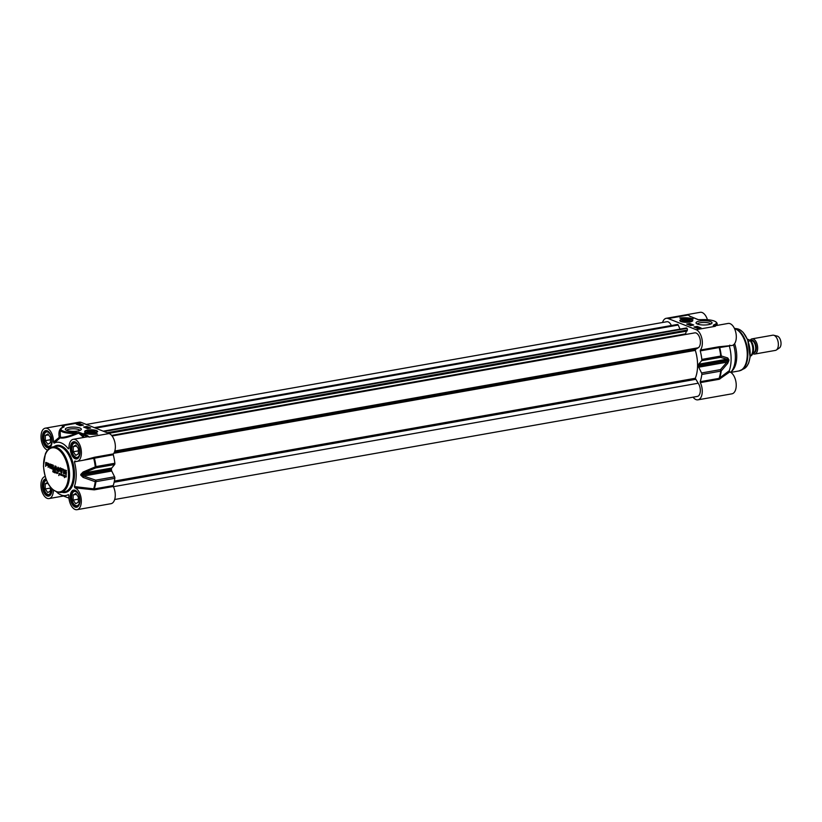<?xml version="1.0" encoding="UTF-8"?>
<svg xmlns="http://www.w3.org/2000/svg" width="822" height="822" viewBox="0 0 822 822"><rect width="100%" height="100%" fill="white"/><g stroke="black" fill="none" stroke-linecap="round" stroke-linejoin="round"><path stroke-width="1.23" d="M65.945 473.77L65.544 472.085L66.438 472.445L66.109 474.53L64.26 472.66L64.609 470.02L66.387 470.472L66.387 471.098L64.784 470.914L64.979 473.359L66.202 473.729L65.791 472.188M66.387 470.944L64.784 470.914M64.28 470.708L64.866 469.968M64.229 471.191L64.537 470.657M64.219 472.177L64.486 471.15M64.26 472.66L64.476 472.126M64.527 473.575L64.517 472.619M66.346 474.5L65.349 474.078M63.253 469.845L62.308 469.475L61.845 472.835L61.856 469.29L60.92 468.293L63.253 469.218L63.253 469.845M58.146 468.006L57.098 470.985L56.081 467.163L55.598 470.338L55.988 466.28L57.098 470.194L57.972 467.163L58.598 467.872L58.598 471.53L58.085 468.006M57.324 470.944L56.05 467.204M47.799 464.697L47.594 465.468L46.094 465.077L45.642 466.372L45.734 462.396L47.378 462.93L47.799 464.697M47.594 465.468L46.094 465.077M51.313 466.814L51.344 467.965L52.783 468.591L52.783 469.218L50.943 468.355L51.231 464.43L52.783 465.047L52.783 465.673L51.313 465.303L51.313 466.187L52.742 466.762L52.742 467.379L51.313 466.814L52.742 467.235M49.937 467.05L50.008 463.947L50.45 467.749L49.875 468.047L48.632 464.389L48.138 467.369L48.519 463.3L49.937 467.05M49.988 467.102L50.265 464.05M50.45 467.749L48.878 464.338M48.138 467.369L48.519 463.3M58.701 471.571L60.006 467.882L61.301 472.609L60.581 471.273L59.42 470.811L58.701 471.571L60.263 467.841M63.417 469.29L63.869 473.636L63.417 469.29M53.564 468.324L54.622 469.105L55.187 466.012L55.146 469.239L54.139 469.804L53.132 468.437L53.101 465.18L53.564 468.324M54.386 469.228L54.992 465.93M61.948 475.537L60.54 475.013L60.849 473.862L60.694 474.982L61.218 474.119L61.136 475.157L61.722 474.294L61.671 475.219L61.999 474.417L62.606 475.517L63.304 474.941L63.089 476.174L63.181 475.024L61.948 475.537M61.136 475.157L61.732 474.828M53.533 472.136L52.783 471.664L53.183 469.876L52.957 471.879L53.728 471.006L53.646 472.116M63.911 476.164L63.294 475.897L63.715 475.013L63.376 475.928L63.9 475.178L63.972 476.154M65.842 477.12L65.513 475.763L65.411 476.791L66.284 476.041L66.027 477.089M65.924 476.863L65.287 476.832M55.321 472.938L54.047 472.465L54.684 470.811L54.581 472.383L55.341 471.777L54.889 472.28A2.815 1.51 80 0 1 54.899 472.28L56.05 471.9L55.413 472.917M56.071 471.951L55.557 472.136M60.294 473.821L60.376 474.941L60.273 474.027L59.687 474.417L60.294 473.821M57.807 472.958L56.769 473.472L56.831 472.229L56.831 473.277L57.283 472.506L57.478 473.421L57.992 472.927M64.404 475.332L64.825 476.493L65.174 475.784L64.373 477.644L64.404 475.332M59.133 473.821L59.297 473.246L59.708 473.945L58.763 475.589L59.133 473.821M63.253 469.701L62.308 469.475M60.92 468.92L61.177 468.396M61.856 469.29L61.177 468.869M61.845 472.835L62.112 469.249M58.136 471.355L58.413 468.067M57.16 470.061L58.043 467.482M55.598 470.338L55.855 466.629M45.642 466.372L45.898 462.663M46.443 463.002L47.573 464.461M47.327 464.502L46.474 463.012M46.217 463.053L46.094 464.451L47.111 464.841M52.783 465.529L51.611 465.118M50.872 468.088L51.118 464.831M52.783 469.074L51.406 468.519M59.42 470.811L60.581 471.273M60.828 472.424L60.838 471.232M60.468 470.667L60.006 468.612L59.544 470.297L60.725 470.616L60.263 468.571M63.417 473.451L63.674 469.393M53.101 467.882L53.358 465.283M53.132 468.437L53.358 467.831M53.307 469.023L53.389 468.386M60.684 474.602L61.105 473.821L60.684 474.602M65.996 476.698L66.407 475.938L65.996 476.698M65.441 476.38L65.77 475.722M55.023 472.342L55.434 471.561L55.023 472.342M54.005 472.044L54.684 471.992M54.427 472.034L54.344 471.448L54.118 472.023M55.577 472.619L55.732 471.879M57.263 472.999L57.54 472.455M56.708 473.359L56.995 472.742M59.05 474.253L59.811 473.873M74.381 486.562L74.853 487.806L93.41 489.778L93.657 488.854L74.381 486.562A27.003 14.508 -100 0 0 74.422 461.861L113.282 454.741L113.374 453.898A11.189 6.011 -100 0 0 114.936 442.678A11.189 6.011 -100 0 0 109.151 433.543L81.214 422.405A11.189 6.011 -100 0 0 79.251 422.169L45.282 428.18A11.189 6.011 80 0 1 53.461 442.123L54.067 443.181L60.129 437.879L59.256 437.335L53.461 442.123M74.905 461.008L74.422 461.861L74.905 461.008A11.189 6.011 80 0 0 77.124 461.348A11.189 6.011 80 0 0 81.09 449.285A11.189 6.011 80 0 0 73.22 439.318A11.189 6.011 80 0 0 68.945 448.288L68.339 448.863L68.945 448.288M68.945 448.329L68.339 448.863A27.003 14.508 -100 0 0 54.067 443.181M47.573 450.127L47.471 450.076A11.189 6.011 80 0 1 41.1 438.691A11.189 6.011 80 0 1 45.282 428.18M53.379 490.251A11.189 6.011 80 0 1 49.094 498.564A11.189 6.011 80 0 1 41.234 488.638A11.189 6.011 80 0 1 45.148 476.534M56.852 492.203A27.003 14.508 -100 0 0 60.849 494.865A27.003 14.508 -100 0 0 68.257 494.7L68.668 494.916M74.853 487.806A11.189 6.011 80 0 1 81.224 499.18A11.189 6.011 80 0 1 77.032 509.691A11.189 6.011 80 0 1 68.863 495.758L68.473 494.7M75.46 490.878L74.34 490.734A7.943 4.274 80 0 0 71.524 499.303A7.943 4.274 80 0 0 77.114 506.393C81.183 506.753 80.227 491.998 75.46 490.878A7.717 4.141 -100 0 0 74.771 490.898A7.717 4.141 -100 0 0 72.48 493.097A7.717 4.141 -100 0 0 72.398 493.303M74.401 504.646A7.717 4.141 -100 0 0 74.545 504.811A7.717 4.141 -100 0 0 77.453 506.095A7.717 4.141 -100 0 0 78.131 505.859M75.737 491.577A7.254 3.894 80 0 1 79.693 501.43A7.254 3.894 80 0 1 74.257 504.503A7.254 3.894 80 0 1 72.305 493.488A7.254 3.894 80 0 1 75.737 491.577M73.158 494.957L75.737 493.416L78.316 497.012L78.306 502.17L75.716 503.722L73.148 500.115L73.158 494.957L76.425 494.382M73.148 500.115L78.306 499.201M47.604 431.396L46.494 431.262A7.943 4.274 80 0 0 43.669 439.832A7.943 4.274 80 0 0 49.258 446.911C53.338 447.271 52.372 432.516 47.604 431.396A7.717 4.141 -100 0 0 46.916 431.416A7.717 4.141 -100 0 0 44.624 433.626A7.717 4.141 -100 0 0 44.542 433.821M46.546 445.175A7.717 4.141 -100 0 0 46.69 445.339A7.717 4.141 -100 0 0 49.608 446.613A7.717 4.141 -100 0 0 50.276 446.387M47.892 432.095A7.254 3.894 80 0 1 51.848 441.948A7.254 3.894 80 0 1 46.402 445.021A7.254 3.894 80 0 1 44.46 434.016A7.254 3.894 80 0 1 47.892 432.095M45.302 435.485L47.882 433.934L50.461 437.54L50.45 442.688L47.861 444.24L45.292 440.633L45.302 435.485L48.58 434.9M45.292 440.633L50.45 439.719M46.32 479.914A7.717 4.141 -100 0 0 44.542 481.969A7.717 4.141 -100 0 0 44.46 482.165M46.464 493.519A7.717 4.141 -100 0 0 46.607 493.683A7.717 4.141 -100 0 0 49.515 494.957A7.717 4.141 -100 0 0 50.193 494.731M51.827 488.843A7.254 3.894 80 0 1 46.32 493.364A7.254 3.894 80 0 1 44.367 482.36A7.254 3.894 80 0 1 46.474 480.295M50.368 487.169L50.368 491.032L47.779 492.584L45.21 488.977L45.22 483.829L47.46 482.483M45.22 483.829L47.912 483.346M45.21 488.977L50.368 488.063M75.562 442.544A7.717 4.141 -100 0 0 74.853 442.555A7.717 4.141 -100 0 0 72.562 444.753A7.717 4.141 -100 0 0 72.48 444.959M74.483 456.302A7.717 4.141 -100 0 0 74.627 456.467A7.717 4.141 -100 0 0 77.545 457.751A7.717 4.141 -100 0 0 78.213 457.515M75.829 443.233A7.254 3.894 80 0 1 79.785 453.086A7.254 3.894 80 0 1 74.34 456.159A7.254 3.894 80 0 1 72.398 445.144A7.254 3.894 80 0 1 75.829 443.233M73.24 446.613L75.819 445.072L78.398 448.668L78.388 453.826L75.799 455.378L73.23 451.771L73.24 446.613L76.518 446.038M73.23 451.771L78.388 450.857M60.201 432.629L60.427 437.242A0.771 0.76 -72.5 0 1 60.129 437.879C63.243 438.671 69.377 437.109 78.542 433.184L76.384 433.369L76.21 432.423A12.351 3.288 -179.9 0 1 64.208 431.416A12.351 3.288 -179.9 0 1 61.629 428.149A0.771 0.709 51.8 0 0 61.157 428.283A0.771 0.709 51.8 0 1 61.157 428.283L60.212 429.937A13.121 3.494 0.1 0 0 76.384 433.358C68.288 436.472 62.965 437.756 60.427 437.242L59.256 437.335C58.239 431.745 59.544 428.313 63.14 427.039A0.771 0.524 -110.2 0 0 63.232 427.08M83.433 437.51A36.045 19.368 80 0 0 78.542 433.184A0.771 0.586 123.2 0 0 78.809 432.906L76.21 432.423M63.684 426.978A0.771 0.565 72.5 0 1 64.116 426.844L61.989 425.806L63.664 426.782A0.771 0.545 -74 0 1 64.075 426.454M81.214 422.405L61.989 425.806L63.14 427.039A0.771 0.575 -41.3 0 0 63.664 426.782L63.818 426.875M84.317 437.355A36.733 19.738 -100 0 0 81.234 434.222L78.809 432.906A0.771 0.575 -72 0 1 79.302 432.464L78.244 432.331M85.724 437.109A11.96 6.422 -100 0 1 86.659 436.379L89.29 437.057L87.296 435.526A0.771 0.617 -68.3 0 0 86.659 436.379L81.234 434.222A0.771 0.617 -68.3 0 1 81.871 433.358L79.302 432.464M113.374 453.898L94.468 457.248L93.472 457.525L93.708 458.296A36.086 19.389 80 0 1 95.26 466.701L95.701 467.913A1.541 0.832 -100 0 0 95.948 466.598L83.104 472.003L83.525 473.04L95.701 467.913L114.607 464.564A1.541 0.832 -100 0 0 114.864 463.259A36.26 19.481 -100 0 0 113.282 454.741M93.472 457.525L82.991 460.31M93.41 489.778L94.407 489.83L93.657 488.854A36.086 19.389 80 0 0 95.239 481.702A1.541 0.668 7.8 0 0 95.927 481.671A1.541 0.832 -100 0 0 95.681 480.161L95.239 481.702L83.094 477.418L83.515 476.03L81.491 475.126A29.325 15.752 -100 0 0 81.491 474.345L83.525 473.04L111.73 468.047L114.607 464.564M68.945 498.101L64.743 496.519A29.15 15.659 80 0 1 64.291 496.334L64.291 496.334A1.541 1.233 112.9 0 0 64.301 496.344L64.784 496.529A1.541 1.243 -69.5 0 1 64.743 496.519M83.104 472.003L80.803 474.417A29.15 15.659 80 0 1 80.803 475.188L83.094 477.418M96.462 430.564A6.442 1.716 0.1 0 0 88.755 429.916A6.442 1.716 0.1 0 0 84.758 431.776A6.442 1.716 0.1 0 0 87.06 432.834A6.442 1.716 0.1 0 0 97.469 431.797A6.442 1.716 0.1 0 0 96.462 430.564M79.97 428.046A7.994 2.127 0.1 0 0 69.952 427.286A7.994 2.127 0.1 0 0 65.637 429.793A7.994 2.127 0.1 0 0 73.322 431.345A7.994 2.127 0.1 0 0 81.008 429.824A7.994 2.127 0.1 0 0 79.97 428.046M97.561 434.078A11.107 2.959 -179.9 0 1 84.204 433.143A9.258 2.466 0.1 0 0 96.266 433.564L97.561 434.078M80.176 425.683L76.312 424.142L79.518 423.577L83.382 425.118L80.176 425.683M87.492 428.591L83.618 427.05L86.824 426.484L90.687 428.026L87.492 428.591M87.204 427.378L84.913 427.563M88.108 427.902L88.848 428.19L87.913 428.046M88.375 427.707L86.012 427.913L88.375 427.707M85.56 427.707L87.646 427.43L85.56 427.82M86.824 426.484L86.824 427.224M80.063 425.046L79.539 425.221M79.436 425.18L81.07 424.83L79.313 425.149M81.07 424.83L80.946 425.426M80.505 424.563L77.34 424.501L80.505 424.748M79.765 424.594L78.018 424.522L79.765 424.594M79.518 423.577L79.518 424.255M96.266 433.564L96.266 434.211M84.943 431.992A6.175 1.644 -179.9 0 1 84.943 431.951C85.868 431.18 83.289 430.687 91.139 429.978C96.595 430.615 98.64 431.283 97.284 431.971A6.175 1.644 -179.9 0 1 97.284 432.012M88.632 432.321A3.935 1.048 0.1 0 0 89.166 432.423A3.935 1.048 0.1 0 0 94.89 431.807A3.935 1.048 0.1 0 0 91.119 430.461A3.935 1.048 0.1 0 0 87.327 431.797A3.935 1.048 0.1 0 0 88.632 432.321M87.543 431.951A3.586 0.956 -179.9 0 1 87.666 431.581A3.586 0.956 -179.9 0 1 87.892 431.427M94.335 431.437A3.586 0.956 -179.9 0 1 94.561 431.591A3.586 0.956 -179.9 0 1 94.674 431.961M89.506 432.259A3.237 0.863 -179.9 0 1 87.995 431.273A3.237 0.863 -179.9 0 1 91.119 430.646A3.237 0.863 -179.9 0 1 94.232 431.283A3.237 0.863 -179.9 0 1 93.112 432.197A3.237 0.863 -179.9 0 1 89.506 432.259M92.239 432.023L88.889 431.509L92.218 430.995L93.338 431.509L92.239 432.023L92.218 430.995M89.988 430.995L89.988 432.012M66.736 430.409A6.607 1.757 -179.9 0 1 71.637 428.848A6.607 1.757 -179.9 0 1 78.809 429.587A6.607 1.757 -179.9 0 1 79.919 430.44M77.032 509.691L111.001 503.691A11.189 6.011 -100 0 0 113.313 486.48L113.231 485.576A36.26 19.481 -100 0 0 114.833 478.322A1.541 0.832 -100 0 0 114.587 476.811L111.73 471.047A1.541 0.832 80 0 1 111.453 469.824A29.325 15.752 -100 0 0 111.453 469.043A1.541 0.832 80 0 1 111.73 468.047M750.229 340.144A7.717 4.141 80 0 1 752.027 338.859A7.717 4.141 80 0 1 753.384 339.024A7.717 4.141 80 0 1 757.617 346.966A7.717 4.141 80 0 1 754.719 354.056A7.717 4.141 80 0 1 752.705 353.552M750.239 355.905L750.722 355.772C751.452 356.964 756.713 349.031 750.805 340.534L748.277 341.387M747.393 339.126L750.805 340.534M752.027 338.859L772.721 335.201A7.717 4.141 80 0 1 773.708 335.242A7.717 4.141 80 0 1 774.077 335.366A7.717 4.141 80 0 1 778.208 342.404A7.717 4.141 80 0 1 776.328 350.028A7.717 4.141 80 0 1 775.413 350.398L754.719 354.056M773.708 335.242L777.304 336.126A6.175 3.319 80 0 1 777.602 336.229A6.175 3.319 80 0 1 780.9 341.86A6.175 3.319 80 0 1 779.39 347.953L776.328 350.028M682.969 321.155A3.935 1.048 0.1 0 0 687.747 321.546A3.935 1.048 0.1 0 0 690.028 320.868A3.935 1.048 0.1 0 0 686.247 319.522A3.935 1.048 0.1 0 0 682.455 320.857A3.935 1.048 0.1 0 0 682.969 321.155M689.802 321.022A3.586 0.956 0.1 0 0 689.689 320.652A3.586 0.956 0.1 0 0 689.463 320.498M683.02 320.488A3.586 0.956 0.1 0 0 682.794 320.642A3.586 0.956 0.1 0 0 682.681 321.012M680.071 321.053A6.175 1.644 -179.9 0 1 680.071 321.012C680.996 320.241 678.417 319.748 686.267 319.039C691.723 319.676 693.768 320.344 692.412 321.032A6.175 1.644 -179.9 0 1 692.412 321.073M680.893 321.525A6.442 1.716 0.1 0 0 687.613 322.255A6.442 1.716 0.1 0 0 692.597 320.857A6.442 1.716 0.1 0 0 686.247 318.864A6.442 1.716 0.1 0 0 679.886 320.837A6.442 1.716 0.1 0 0 680.893 321.525M683.555 321.053A3.237 0.863 -179.9 0 1 683.123 320.333A3.237 0.863 -179.9 0 1 686.247 319.707A3.237 0.863 -179.9 0 1 689.36 320.344A3.237 0.863 -179.9 0 1 687.603 321.361A3.237 0.863 -179.9 0 1 683.555 321.053M686.391 321.166L684.243 320.313L688.096 320.251L688.24 320.837L686.391 321.166M688.096 320.251L688.086 320.868M686.093 319.984L686.093 321.125M689.339 315.997L698.053 319.624L701.145 319.666A12.351 3.288 -179.9 0 1 713.147 320.662A12.351 3.288 -179.9 0 1 715.726 323.94L713.239 325.245L715.366 326.283L713.681 325.759M662.553 322.491A11.189 6.011 80 0 1 666.231 318.309A11.189 6.011 80 0 1 668.204 318.546L696.142 329.684A11.189 6.011 80 0 1 701.926 338.818A11.189 6.011 80 0 1 700.365 350.038L700.262 350.881A36.26 19.481 80 0 1 701.844 359.399A1.541 0.832 80 0 1 701.598 360.704L698.721 364.187A1.541 0.832 -100 0 0 698.443 365.194A29.325 15.752 80 0 1 698.443 365.965A1.541 0.832 -100 0 0 698.71 367.187L701.567 372.962A1.541 0.832 80 0 1 701.824 374.472A36.26 19.481 80 0 1 700.21 381.716L700.303 382.62A11.189 6.011 80 0 1 697.981 399.831A11.189 6.011 80 0 1 693.09 397.17M697.385 324.043A7.994 2.127 0.1 0 0 705.266 324.978A7.994 2.127 0.1 0 0 711.718 323.467A7.994 2.127 0.1 0 0 704.033 320.734A7.994 2.127 0.1 0 0 696.337 323.447A7.994 2.127 0.1 0 0 697.385 324.043M679.794 318.001A11.107 2.959 -179.9 0 1 693.152 318.946A9.258 2.466 0.1 0 0 681.089 318.515L679.794 318.001M697.179 326.406L701.043 327.947L697.837 328.512L693.974 326.971L697.179 326.406L697.169 327.094M689.864 323.498L693.737 325.039L690.531 325.604L686.668 324.063L689.864 323.498L689.627 324.279M692.443 325.265L691.795 325.378M691.107 324.731L690.49 324.947M689.124 324.371L687.952 324.577M689.247 324.896L688.507 324.485L689.442 324.639M688.98 324.978L691.343 324.772L688.98 324.978M698.977 327.865L698.381 328.06M698.042 327.978L697.375 327.947M696.789 326.94L697.642 327.279L695.258 327.444L696.789 326.94M697.919 327.886L696.409 327.618L698.042 327.659M699.049 328.399L696.881 328.06L699.769 328.173M697.59 328.091L699.337 328.153L697.59 328.091M697.529 328.204L699.275 328.214L697.652 328.286M713.773 325.718A0.771 0.555 79.3 0 1 713.671 325.563L716.455 324.752A0.771 0.709 -128.2 0 0 715.726 323.94M690.572 316.768A0.771 0.617 111.7 0 0 690.059 316.562M717.051 325.399L716.455 324.752A13.121 3.494 0.1 0 0 717.144 323.632L717.144 325.389M714.339 325.892L728.138 323.436A11.189 6.011 -100 0 1 735.998 333.413A11.189 6.011 -100 0 1 732.032 345.476L720.051 346.668A0.771 0.647 -79.6 0 0 719.702 347.542L729.34 345.99L729.813 345.127M696.142 329.684L715.366 326.283L714.215 325.913M707.434 319.686A11.189 6.011 -100 0 0 700.2 312.309L666.231 318.309M729.34 345.99A27.003 14.508 80 0 1 729.289 370.691L719.127 378.367L700.21 381.716M697.981 399.831L731.95 393.82A11.189 6.011 -100 0 0 736.132 383.309A11.189 6.011 -100 0 0 729.761 371.924L729.289 370.691M733.543 344.798A23.15 12.433 80 0 1 730.737 372.325A23.15 12.433 80 0 1 730.707 372.356M700.303 382.62L719.209 379.281L729.761 371.924M720 378.911A0.771 0.524 46 0 1 719.651 378.099A36.086 19.389 -100 0 0 721.233 370.938A1.541 1.028 -137.8 0 0 720.483 369.612A1.541 0.832 80 0 1 720.73 371.123A1.541 0.668 7.8 0 0 721.233 370.938L727.686 363.365A1.541 1.038 -140.7 0 0 726.915 362.194L720.483 369.612L701.567 372.962M720.051 346.668L719.271 346.699L719.702 347.542A36.086 19.389 -100 0 1 721.254 355.947L720.76 356.049A1.541 0.832 80 0 1 720.504 357.354A1.541 1.325 -75.3 0 0 721.254 355.947L727.696 357.95A1.541 1.346 -72.3 0 1 726.925 359.204L728.405 359.892A29.325 15.752 80 0 1 728.405 360.663L726.915 362.194L698.71 367.187M727.686 363.365L728.898 360.519A29.15 15.659 -100 0 0 728.898 359.748L727.696 357.95M697.436 324.063A6.607 1.757 -179.9 0 1 704.033 322.45A6.607 1.757 -179.9 0 1 710.619 324.084M734.621 343.637A21.608 11.611 80 0 1 732.402 370.578L730.737 372.325M114.679 499.509L697.385 396.41A7.717 4.141 -100 0 0 700.313 391.262A7.717 4.141 -100 0 0 698.197 383.227L695.289 378.284A27.773 14.93 -100 0 0 695.34 350.388L695.494 349.422L698.258 347.768A7.717 4.141 -100 0 0 700.046 338.983A7.717 4.141 -100 0 0 694.775 332.869L112.08 435.968M686.062 334.41L685.589 333.876L686.329 331.174M111.638 435.424L685.589 333.876M108.73 433.369L687.089 331.04L687.356 330.054A1.233 0.668 -100 0 0 686.997 328.348L686.884 328.214A1.233 0.668 -100 0 0 686.391 327.988L103.212 431.17M680.02 329.108L678.222 325.05A1.233 0.668 -100 0 0 677.503 324.443A1.233 0.668 -100 0 0 677.451 324.454L94.325 427.625L677.503 324.443M671.348 325.533A7.717 4.141 -100 0 0 666.837 321.731L86.331 424.45M56.071 448.278A22.379 12.022 80 0 1 66.808 484.929A22.379 12.022 80 0 1 45.22 476.328A22.379 12.022 80 0 1 56.071 448.278M56.718 447.415A23.15 12.433 -100 0 0 52.639 446.942C49.454 447.6 47.029 449.932 45.354 453.939L43.453 465.899C45.159 482.75 50.902 491.628 60.705 492.522A23.15 12.433 -100 0 0 69.408 471.242A23.15 12.433 -100 0 0 56.718 447.415M52.639 446.942L56.482 446.254A23.15 12.433 80 0 1 60.561 446.736A23.15 12.433 80 0 1 73.25 470.554A23.15 12.433 80 0 1 64.558 491.844L60.705 492.522M62.01 492.296A23.92 12.854 -100 0 0 74.483 473.482A23.92 12.854 -100 0 0 61.198 445.884A23.92 12.854 -100 0 0 53.944 446.706M45.94 478.918A8.723 4.685 -100 0 0 42.374 487.21A8.723 4.685 -100 0 0 47.717 496.118A8.723 4.685 -100 0 0 52.002 489.018M75.182 441.928A8.723 4.685 -100 0 0 70.959 452.86A8.723 4.685 -100 0 0 79.374 456.21A8.723 4.685 -100 0 0 75.182 441.928M47.244 430.79A8.723 4.685 -100 0 0 43.021 441.722A8.723 4.685 -100 0 0 51.437 445.082A8.723 4.685 -100 0 0 47.244 430.79M75.1 490.272A8.723 4.685 -100 0 0 70.877 501.204A8.723 4.685 -100 0 0 79.282 504.554A8.723 4.685 -100 0 0 75.1 490.272M51.868 488.885L49.176 495.255A7.943 4.274 80 0 1 43.617 488.35A7.943 4.274 80 0 1 46.217 479.647M77.196 458.049A7.943 4.274 80 0 1 71.606 450.959A7.943 4.274 80 0 1 74.432 442.39L75.542 442.534C80.309 443.654 81.275 458.409 77.196 458.049M61.629 428.149L64.116 426.844M87.296 435.526L81.871 433.358M73.22 439.318L87.317 436.821A11.189 6.011 80 0 1 89.29 437.057L109.151 433.543M94.468 457.248L94.366 458.08A36.26 19.481 -100 0 1 95.948 466.598L114.864 463.259M64.825 496.55A1.541 1.243 -69.5 0 1 64.784 496.529L68.945 498.111M113.231 485.576L94.314 488.915A36.26 19.481 -100 0 0 95.927 481.671L114.833 478.322M114.587 476.811L95.681 480.161L83.515 476.03L111.73 471.047M80.803 475.188L111.453 469.824M111.453 469.043L80.803 474.417M87.522 432.691A5.713 1.521 0.1 0 0 96.749 431.756A5.713 1.521 0.1 0 0 89.064 430.091A5.713 1.521 0.1 0 0 87.522 432.691M94.407 489.83L113.313 486.48M750.948 340.698L751.236 340.647A6.093 3.278 80 0 1 752.315 340.77A6.093 3.278 80 0 1 755.654 347.048A6.093 3.278 80 0 1 753.363 352.659L753.075 352.71M753.024 352.844A6.401 3.442 -100 0 0 756.312 347.747A6.401 3.442 -100 0 0 752.757 340.4A6.401 3.442 -100 0 0 750.856 340.596M750.394 341.007A8.95 4.809 80 0 1 750.373 355.885M688.425 321.977A5.713 1.521 0.1 0 0 691.364 319.912A5.713 1.521 0.1 0 0 683.38 319.255A5.713 1.521 0.1 0 0 681.5 321.412A5.713 1.521 0.1 0 0 688.425 321.977M668.204 318.546L688.065 315.032A11.189 6.011 -100 0 1 690.203 316.542M719.209 379.281L719.127 378.367A36.26 19.481 80 0 0 720.73 371.123L701.824 374.472M700.262 350.881L719.178 347.531A36.26 19.481 80 0 1 720.76 356.049L701.844 359.399M701.598 360.704L720.504 357.354L726.925 359.204L698.721 364.187M728.898 359.748L698.443 365.194M698.443 365.965L728.898 360.519M734.508 328.595A21.608 11.611 80 0 1 735.248 328.851A21.608 11.611 80 0 1 747.106 351.076A21.608 11.611 80 0 1 738.978 370.948L730.779 372.397M736.995 328.749L740.026 329.828L743.222 332.448L747.784 340.061L750.116 357.138L748.657 363.077L746.592 366.612L744.064 368.718A20.601 11.066 80 0 0 749.808 348.662A20.601 11.066 80 0 0 738.701 329.211A20.601 11.066 80 0 0 736.995 328.749L734.406 328.389A21.495 11.549 80 0 1 735.916 328.831A21.495 11.549 80 0 1 747.506 349.134A21.495 11.549 80 0 1 741.516 370.075A21.495 11.549 80 0 1 740.242 370.588M719.271 346.699L700.365 350.038M113.415 486.696L698.197 383.227M114.135 482.226L695.443 379.374M114.381 481.065L695.289 378.284M113.816 453.282L695.34 350.388M114.371 452.244L695.494 349.422M114.813 450.99L698.258 347.768M107.096 432.721L687.356 330.054M104.024 431.499L686.997 328.348M103.757 431.386L686.884 328.214M95.588 428.139L678.222 325.05M63.52 496.005L49.094 498.564M61.147 428.283L63.797 426.926M60.212 429.937L60.201 432.557M83.012 460.31L77.124 461.348M60.849 494.865L64.301 496.344M714.513 325.944L713.558 325.697M689.309 315.967L698.289 319.635L701.094 319.645C711.194 319.542 716.548 320.878 717.144 323.632M744.064 368.718L738.978 370.948"/></g></svg>
